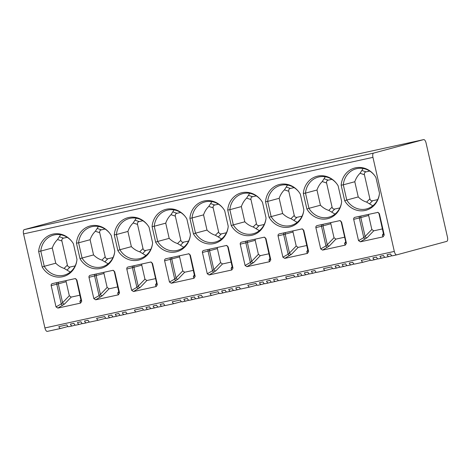<?xml version="1.0" encoding="UTF-8"?>
<svg xmlns="http://www.w3.org/2000/svg" width="471" height="471" viewBox="0 0 471 471"><rect width="100%" height="100%" fill="white"/><g stroke="black" fill="none" stroke-linecap="round" stroke-linejoin="round"><path stroke-width="0.71" d="M394.315 251.414A3.951 1.596 77.6 0 0 396.7 254.858A3.951 1.596 77.6 0 0 396.729 254.852L446.785 241.364A3.951 1.596 77.6 0 0 447.45 237.096L426.084 143.049A3.951 1.596 77.6 0 0 423.7 139.604A3.951 1.596 77.6 0 0 423.665 139.61L373.615 153.099A3.951 1.596 77.6 0 0 372.95 157.361L394.315 251.414L44.916 327.951L23.55 233.904A3.951 1.596 -102.4 0 1 24.215 229.636L74.271 216.148A3.951 1.596 -102.4 0 1 74.3 216.142A3.951 1.596 -102.4 0 1 74.33 216.136M79.287 324.389L75.819 325.149A3.951 1.596 77.6 0 1 75.79 325.155A3.951 1.596 77.6 0 1 73.929 323.324L70.397 324.095A3.951 1.596 77.6 0 0 72.257 325.926A3.951 1.596 77.6 0 0 72.293 325.92L75.331 325.102M86.346 322.841L82.878 323.601A3.951 1.596 77.6 0 1 82.849 323.612A3.951 1.596 77.6 0 1 80.988 321.775L77.456 322.553A3.951 1.596 77.6 0 0 79.316 324.384A3.951 1.596 77.6 0 0 79.346 324.378L82.39 323.553M98.445 320.192L89.937 322.058A3.951 1.596 77.6 0 1 89.908 322.064A3.951 1.596 77.6 0 1 88.048 320.233L84.515 321.004A3.951 1.596 77.6 0 0 86.376 322.835A3.951 1.596 77.6 0 0 86.405 322.829L89.449 322.011M110.043 317.654L106.576 318.414A3.951 1.596 77.6 0 1 106.546 318.42A3.951 1.596 77.6 0 1 104.686 316.589L96.614 318.355A3.951 1.596 77.6 0 0 98.48 320.186A3.951 1.596 77.6 0 0 98.51 320.18L105.816 318.208M117.102 316.106L113.635 316.865A3.951 1.596 77.6 0 1 113.605 316.871A3.951 1.596 77.6 0 1 111.739 315.04L108.212 315.811A3.951 1.596 77.6 0 0 110.073 317.648A3.951 1.596 77.6 0 0 110.102 317.637L113.146 316.818M124.161 314.557L120.694 315.317A3.951 1.596 77.6 0 1 120.664 315.329A3.951 1.596 77.6 0 1 118.798 313.492L115.271 314.269A3.951 1.596 77.6 0 0 117.132 316.1A3.951 1.596 77.6 0 0 117.161 316.094L120.205 315.27M136.26 311.908L127.753 313.774A3.951 1.596 77.6 0 1 127.718 313.78A3.951 1.596 77.6 0 1 125.857 311.949L122.33 312.72A3.951 1.596 77.6 0 0 124.191 314.551A3.951 1.596 77.6 0 0 124.22 314.546L127.264 313.727M147.859 309.37L144.385 310.13A3.951 1.596 77.6 0 1 144.356 310.136A3.951 1.596 77.6 0 1 142.495 308.305L134.429 310.071A3.951 1.596 77.6 0 0 136.29 311.902A3.951 1.596 77.6 0 0 136.319 311.896L143.631 309.924M154.918 307.822L151.444 308.582A3.951 1.596 77.6 0 1 151.415 308.587A3.951 1.596 77.6 0 1 149.554 306.756L146.028 307.528A3.951 1.596 77.6 0 0 147.888 309.365A3.951 1.596 77.6 0 0 147.918 309.353L150.961 308.534M161.977 306.274L158.503 307.033A3.951 1.596 77.6 0 1 158.474 307.045A3.951 1.596 77.6 0 1 156.613 305.208L153.087 305.985A3.951 1.596 77.6 0 0 154.947 307.816A3.951 1.596 77.6 0 0 154.977 307.81L158.02 306.986M174.076 303.624L165.562 305.491A3.951 1.596 77.6 0 1 165.533 305.496A3.951 1.596 77.6 0 1 163.672 303.665L160.146 304.437A3.951 1.596 77.6 0 0 162.006 306.268A3.951 1.596 77.6 0 0 162.036 306.262L165.074 305.443M185.674 301.087L182.2 301.846A3.951 1.596 77.6 0 1 182.171 301.852A3.951 1.596 77.6 0 1 180.311 300.021L172.245 301.787A3.951 1.596 77.6 0 0 174.105 303.618A3.951 1.596 77.6 0 0 174.135 303.612L181.447 301.64M192.727 299.538L189.26 300.298A3.951 1.596 77.6 0 1 189.23 300.304A3.951 1.596 77.6 0 1 187.37 298.473L183.837 299.244A3.951 1.596 77.6 0 0 185.704 301.081A3.951 1.596 77.6 0 0 185.733 301.069L188.771 300.251M199.786 297.99L196.319 298.749A3.951 1.596 77.6 0 1 196.289 298.761A3.951 1.596 77.6 0 1 194.429 296.924L190.896 297.701A3.951 1.596 77.6 0 0 192.763 299.532A3.951 1.596 77.6 0 0 192.792 299.527L195.83 298.708M211.891 295.341L203.378 297.207A3.951 1.596 77.6 0 1 203.348 297.213A3.951 1.596 77.6 0 1 201.488 295.382L197.955 296.153A3.951 1.596 77.6 0 0 199.816 297.984A3.951 1.596 77.6 0 0 199.845 297.978L202.889 297.16M223.484 292.803L220.016 293.563A3.951 1.596 77.6 0 1 219.986 293.568A3.951 1.596 77.6 0 1 218.126 291.737L210.06 293.504A3.951 1.596 77.6 0 0 211.921 295.335A3.951 1.596 77.6 0 0 211.95 295.329L219.256 293.356M230.543 291.255L227.075 292.014A3.951 1.596 77.6 0 1 227.046 292.02A3.951 1.596 77.6 0 1 225.185 290.189L221.653 290.96A3.951 1.596 77.6 0 0 223.513 292.797A3.951 1.596 77.6 0 0 223.542 292.785L226.586 291.967M237.602 289.706L234.134 290.466A3.951 1.596 77.6 0 1 234.105 290.477A3.951 1.596 77.6 0 1 232.244 288.641L228.712 289.418A3.951 1.596 77.6 0 0 230.572 291.249A3.951 1.596 77.6 0 0 230.602 291.243L233.645 290.424M249.701 287.057L241.193 288.923A3.951 1.596 77.6 0 1 241.164 288.929A3.951 1.596 77.6 0 1 239.297 287.098L235.771 287.869A3.951 1.596 77.6 0 0 237.631 289.7A3.951 1.596 77.6 0 0 237.661 289.694L240.705 288.876M261.299 284.519L257.831 285.279A3.951 1.596 77.6 0 1 257.802 285.285A3.951 1.596 77.6 0 1 255.936 283.454L247.87 285.22A3.951 1.596 77.6 0 0 249.73 287.051A3.951 1.596 77.6 0 0 249.76 287.045L257.072 285.073M268.358 282.971L264.89 283.73A3.951 1.596 77.6 0 1 264.861 283.736A3.951 1.596 77.6 0 1 262.995 281.905L259.468 282.677A3.951 1.596 77.6 0 0 261.328 284.513A3.951 1.596 77.6 0 0 261.358 284.502L264.402 283.683M275.417 281.423L271.944 282.182A3.951 1.596 77.6 0 1 271.914 282.194A3.951 1.596 77.6 0 1 270.054 280.357L266.527 281.134A3.951 1.596 77.6 0 0 268.388 282.965A3.951 1.596 77.6 0 0 268.417 282.959L271.461 282.141M287.516 278.773L279.003 280.639A3.951 1.596 77.6 0 1 278.973 280.645A3.951 1.596 77.6 0 1 277.113 278.814L273.586 279.586A3.951 1.596 77.6 0 0 275.447 281.417A3.951 1.596 77.6 0 0 275.476 281.411L278.52 280.592M299.114 276.236L295.641 276.995A3.951 1.596 77.6 0 1 295.611 277.001A3.951 1.596 77.6 0 1 293.751 275.17L285.685 276.936A3.951 1.596 77.6 0 0 287.546 278.767A3.951 1.596 77.6 0 0 287.575 278.761L294.887 276.789M306.174 274.687L302.7 275.447A3.951 1.596 77.6 0 1 302.67 275.453A3.951 1.596 77.6 0 1 300.81 273.622L297.283 274.393A3.951 1.596 77.6 0 0 299.144 276.23A3.951 1.596 77.6 0 0 299.173 276.218L302.211 275.4M313.227 273.139L309.759 273.904A3.951 1.596 77.6 0 1 309.73 273.91A3.951 1.596 77.6 0 1 307.869 272.079L304.337 272.85A3.951 1.596 77.6 0 0 306.203 274.681A3.951 1.596 77.6 0 0 306.232 274.675L309.27 273.857M325.331 270.489L316.818 272.356A3.951 1.596 77.6 0 1 316.789 272.362A3.951 1.596 77.6 0 1 314.928 270.531L311.396 271.302A3.951 1.596 77.6 0 0 313.262 273.133A3.951 1.596 77.6 0 0 313.292 273.127L316.329 272.309M336.924 267.952L333.456 268.711A3.951 1.596 77.6 0 1 333.427 268.717A3.951 1.596 77.6 0 1 331.566 266.886L323.5 268.653A3.951 1.596 77.6 0 0 325.361 270.484A3.951 1.596 77.6 0 0 325.39 270.478L332.703 268.505M343.983 266.403L340.515 267.163A3.951 1.596 77.6 0 1 340.486 267.169A3.951 1.596 77.6 0 1 338.625 265.338L335.093 266.115A3.951 1.596 77.6 0 0 336.953 267.946A3.951 1.596 77.6 0 0 336.989 267.94L340.027 267.116M351.042 264.855L347.574 265.62A3.951 1.596 77.6 0 1 347.545 265.626A3.951 1.596 77.6 0 1 345.685 263.795L342.152 264.567A3.951 1.596 77.6 0 0 344.013 266.398A3.951 1.596 77.6 0 0 344.042 266.392L347.086 265.573M363.141 262.206L354.634 264.072A3.951 1.596 77.6 0 1 354.604 264.078A3.951 1.596 77.6 0 1 352.744 262.247L349.211 263.018A3.951 1.596 77.6 0 0 351.072 264.849A3.951 1.596 77.6 0 0 351.101 264.843L354.145 264.025M374.739 259.668L371.272 260.428A3.951 1.596 77.6 0 1 371.242 260.434A3.951 1.596 77.6 0 1 369.382 258.603L361.31 260.369A3.951 1.596 77.6 0 0 363.176 262.2A3.951 1.596 77.6 0 0 363.206 262.194L370.512 260.222M381.798 258.12L378.331 258.879A3.951 1.596 77.6 0 1 378.301 258.885A3.951 1.596 77.6 0 1 376.435 257.054L372.908 257.831A3.951 1.596 77.6 0 0 374.769 259.662A3.951 1.596 77.6 0 0 374.798 259.656L377.842 258.832M388.858 256.577L385.39 257.337A3.951 1.596 77.6 0 1 385.36 257.343A3.951 1.596 77.6 0 1 383.494 255.512L379.967 256.283A3.951 1.596 77.6 0 0 381.828 258.114A3.951 1.596 77.6 0 0 381.857 258.108L384.901 257.29M396.67 254.864L392.449 255.788A3.951 1.596 77.6 0 1 392.414 255.794A3.951 1.596 77.6 0 1 390.553 253.963L387.027 254.734A3.951 1.596 77.6 0 0 388.887 256.571A3.951 1.596 77.6 0 0 388.916 256.56L391.96 255.741M60.635 328.475L47.336 331.39A3.951 1.596 -102.4 0 1 47.3 331.396A3.951 1.596 -102.4 0 1 44.916 327.951M72.228 325.932L68.76 326.697A3.951 1.596 77.6 0 1 68.731 326.703A3.951 1.596 77.6 0 1 66.87 324.872L58.804 326.638A3.951 1.596 77.6 0 0 60.665 328.47A3.951 1.596 77.6 0 0 60.694 328.464L68.007 326.491M379.485 193.122A20.589 18.834 74.9 0 1 379.349 194.358A20.589 18.834 74.9 0 1 364.595 210.572A20.589 18.834 74.9 0 1 344.695 200.746L341.157 185.162A20.589 18.834 74.9 0 1 354.127 168.182A20.589 18.834 74.9 0 1 374.245 175.047A20.589 18.834 74.9 0 1 375.946 177.543L379.485 193.122M341.669 201.405A20.589 18.834 74.9 0 1 341.534 202.642A20.589 18.834 74.9 0 1 326.786 218.85A20.589 18.834 74.9 0 1 306.886 209.03L303.342 193.446A20.589 18.834 74.9 0 1 316.318 176.466A20.589 18.834 74.9 0 1 336.435 183.331A20.589 18.834 74.9 0 1 338.131 185.821L341.669 201.405M303.86 209.689A20.589 18.834 74.9 0 1 303.718 210.926A20.589 18.834 74.9 0 1 288.97 227.134A20.589 18.834 74.9 0 1 269.071 217.314L265.532 201.729A20.589 18.834 74.9 0 1 278.502 184.75A20.589 18.834 74.9 0 1 298.62 191.615A20.589 18.834 74.9 0 1 300.315 194.105L303.86 209.689M266.044 217.973A20.589 18.834 74.9 0 1 265.903 219.209A20.589 18.834 74.9 0 1 251.155 235.418A20.589 18.834 74.9 0 1 231.255 225.597L227.717 210.013A20.589 18.834 74.9 0 1 240.687 193.033A20.589 18.834 74.9 0 1 260.804 199.898A20.589 18.834 74.9 0 1 262.506 202.389L266.044 217.973M228.229 226.257A20.589 18.834 74.9 0 1 228.094 227.493A20.589 18.834 74.9 0 1 213.345 243.701A20.589 18.834 74.9 0 1 193.44 233.881L189.901 218.297A20.589 18.834 74.9 0 1 202.871 201.317A20.589 18.834 74.9 0 1 222.995 208.182A20.589 18.834 74.9 0 1 224.691 210.672L228.229 226.257M190.419 234.54A20.589 18.834 74.9 0 1 190.278 235.777A20.589 18.834 74.9 0 1 175.53 251.985A20.589 18.834 74.9 0 1 155.63 242.165L152.086 226.58A20.589 18.834 74.9 0 1 165.062 209.601A20.589 18.834 74.9 0 1 185.18 216.466A20.589 18.834 74.9 0 1 186.875 218.956L190.419 234.54M152.604 242.824A20.589 18.834 74.9 0 1 152.463 244.06A20.589 18.834 74.9 0 1 137.715 260.269A20.589 18.834 74.9 0 1 117.815 250.448L114.276 234.864A20.589 18.834 74.9 0 1 127.247 217.885A20.589 18.834 74.9 0 1 147.364 224.749A20.589 18.834 74.9 0 1 149.066 227.24L152.604 242.824M114.789 251.108A20.589 18.834 74.9 0 1 114.653 252.344A20.589 18.834 74.9 0 1 99.899 268.552A20.589 18.834 74.9 0 1 79.999 258.726L76.461 243.148A20.589 18.834 74.9 0 1 89.431 226.168A20.589 18.834 74.9 0 1 109.549 233.033A20.589 18.834 74.9 0 1 111.25 235.524L114.789 251.108M76.973 259.391A20.589 18.834 74.9 0 1 76.838 260.628A20.589 18.834 74.9 0 1 62.09 276.836A20.589 18.834 74.9 0 1 42.19 267.01L38.646 251.432A20.589 18.834 74.9 0 1 51.622 234.452A20.589 18.834 74.9 0 1 71.739 241.317A20.589 18.834 74.9 0 1 73.435 243.807L76.973 259.391M383.07 236.842L360.374 241.817L358.525 240.628L353.68 219.321C353.55 218.25 353.986 217.573 354.999 217.302L377.93 212.374L379.396 213.687L384.236 235L383.07 236.842L382.358 235.253L383.488 233.51M341.581 221.971L346.421 243.283L345.261 245.126L322.564 250.101L320.71 248.912L315.87 227.605C315.735 226.533 316.171 225.856 317.183 225.585L339.514 220.693L340.115 220.658L341.198 221.923A1.69 1.69 97.2 0 0 339.915 220.646M303.766 230.254L308.611 251.567L307.445 253.41L284.749 258.385L282.894 257.195L278.055 235.889C277.919 234.817 278.361 234.14 279.368 233.869L301.699 228.977L302.305 228.941L303.383 230.207A1.69 1.69 97.2 0 0 302.099 228.93M265.956 238.538L270.796 259.851L269.63 261.693L246.934 266.668L245.079 265.479L240.239 244.172C240.11 243.101 240.546 242.424 241.558 242.153L263.89 237.26L264.49 237.225L265.573 238.491A1.69 1.69 97.2 0 0 264.284 237.213M194.005 278.261L195.165 276.418L190.325 255.105L188.865 253.792L165.927 258.72C164.921 258.991 164.479 259.668 164.615 260.74L169.454 282.047L171.309 283.236L194.005 278.261L193.293 276.671A1.69 1.643 155.9 0 0 194.417 274.734L194.376 274.569M228.141 246.822L232.98 268.134L231.814 269.977L209.118 274.952L207.269 273.763L202.424 252.456C202.294 251.384 202.73 250.707 203.743 250.437L226.074 245.544L226.675 245.509L227.758 246.775A1.69 1.69 97.2 0 0 226.474 245.497M152.51 263.389L157.355 284.696L156.189 286.545L133.493 291.52L131.639 290.33L126.799 269.023C126.664 267.952 127.105 267.275 128.118 267.004L150.443 262.111L151.05 262.076L152.133 263.342A1.69 1.69 97.2 0 0 150.844 262.064M114.7 271.673L119.54 292.98L118.374 294.828L95.678 299.803L93.829 298.614L88.984 277.307C88.854 276.236 89.29 275.559 90.302 275.288L112.634 270.395L113.234 270.36L114.318 271.626A1.69 1.69 97.2 0 0 113.034 270.348M76.885 279.957L81.724 301.263L80.565 303.112L57.862 308.087L56.014 306.898L51.174 285.591C51.039 284.519 51.474 283.842 52.487 283.571L74.818 278.679L75.419 278.644L76.502 279.909A1.69 1.69 97.2 0 0 75.219 278.632M379.385 194.099A19.464 17.804 -105.1 0 1 366.768 208.877A19.464 17.804 -105.1 0 1 346.762 200.04L344.695 200.746M372.802 205.798L366.609 202.124C363.524 201.146 360.739 199.421 358.248 196.943L346.762 200.04L343.306 184.832L341.157 185.162M374.41 175.253A19.464 17.804 -105.1 0 0 356.076 168.818A19.464 17.804 -105.1 0 0 343.306 184.832L354.798 181.735C355.958 178.385 357.713 175.565 360.056 173.275L363.123 168.488M358.248 196.943L354.798 181.735M377.671 199.633L372.608 200.74C371.207 200.97 370.3 200.334 369.888 198.839L364.407 174.729L360.056 173.275M369.735 171.061L366.049 171.868C364.678 172.245 364.13 173.198 364.407 174.729M341.569 202.383A19.464 17.804 -105.1 0 1 328.952 217.16A19.464 17.804 -105.1 0 1 308.947 208.323L306.886 209.03M334.987 214.081L328.799 210.407C325.708 209.43 322.923 207.705 320.439 205.226L308.947 208.323L305.496 193.116L303.342 193.446M336.594 183.537A19.464 17.804 -105.1 0 0 318.261 177.102A19.464 17.804 -105.1 0 0 305.496 193.116L316.983 190.019C318.143 186.669 319.897 183.849 322.241 181.559L325.308 176.772M320.439 205.226L316.983 190.019M339.856 207.917L334.799 209.024C333.391 209.254 332.485 208.618 332.073 207.122L326.591 183.013L322.241 181.559M331.925 179.345L328.234 180.152C326.868 180.528 326.321 181.482 326.591 183.013M303.754 210.667A19.464 17.804 -105.1 0 1 291.137 225.444A19.464 17.804 -105.1 0 1 271.137 216.607L269.071 217.314M297.172 222.365L290.984 218.691C287.893 217.714 285.108 215.989 282.624 213.51L271.137 216.607L267.681 201.4L265.532 201.729M298.779 191.821A19.464 17.804 -105.1 0 0 280.451 185.386A19.464 17.804 -105.1 0 0 267.681 201.4L279.168 198.303C280.327 194.953 282.082 192.133 284.431 189.842L287.498 185.056M282.624 213.51L279.168 198.303M302.041 216.201L296.983 217.308C295.576 217.537 294.669 216.901 294.257 215.406L288.782 191.291L284.431 189.842M294.11 187.629L290.424 188.435C289.053 188.812 288.505 189.766 288.782 191.291M265.938 218.95A19.464 17.804 -105.1 0 1 253.327 233.728A19.464 17.804 -105.1 0 1 233.322 224.891L231.255 225.597M259.362 230.649L253.168 226.975C250.083 225.998 247.293 224.273 244.808 221.794L233.322 224.891L229.866 209.683L227.717 210.013M260.969 200.104A19.464 17.804 -105.1 0 0 242.636 193.669A19.464 17.804 -105.1 0 0 229.866 209.683L241.352 206.586C242.518 203.236 244.266 200.416 246.616 198.126L249.683 193.34M244.808 221.794L241.352 206.586M264.231 224.484L259.168 225.591C257.767 225.821 256.86 225.185 256.442 223.69L250.966 199.574L246.616 198.126M256.295 195.912L252.609 196.719C251.237 197.096 250.69 198.05 250.966 199.574M228.129 227.234A19.464 17.804 -105.1 0 1 215.512 242.012A19.464 17.804 -105.1 0 1 195.506 233.174L193.44 233.881M221.547 238.932L215.359 235.259C212.268 234.281 209.483 232.556 206.999 230.078L195.506 233.174L192.05 217.967L189.901 218.297M223.154 208.388A19.464 17.804 -105.1 0 0 204.82 201.953A19.464 17.804 -105.1 0 0 192.05 217.967L203.543 214.87C204.702 211.514 206.457 208.694 208.8 206.41L211.868 201.623M206.999 230.078L203.543 214.87M226.416 232.768L221.352 233.875C219.951 234.105 219.044 233.469 218.632 231.973L213.151 207.858L208.8 206.41M218.479 204.19L214.794 205.003C213.428 205.38 212.88 206.333 213.151 207.858M190.313 235.518A19.464 17.804 -105.1 0 1 177.697 250.295A19.464 17.804 -105.1 0 1 157.697 241.458L155.63 242.165M183.731 247.216L177.543 243.542C174.453 242.565 171.668 240.834 169.183 238.361L157.697 241.458L154.241 226.251L152.086 226.58M185.339 216.672A19.464 17.804 -105.1 0 0 167.011 210.237A19.464 17.804 -105.1 0 0 154.241 226.251L165.727 223.154C166.887 219.798 168.642 216.978 170.991 214.694L174.058 209.907M169.183 238.361L165.727 223.154M188.6 241.052L183.543 242.159C182.136 242.388 181.229 241.753 180.817 240.257L175.342 216.142L170.991 214.694M180.67 212.474L176.978 213.286C175.612 213.663 175.065 214.617 175.342 216.142M152.498 243.801A19.464 17.804 -105.1 0 1 139.881 258.579A19.464 17.804 -105.1 0 1 119.881 249.742L117.815 250.448M145.922 255.5L139.728 251.826C136.643 250.849 133.852 249.118 131.368 246.645L119.881 249.742L116.425 234.534L114.276 234.864M147.529 224.955A19.464 17.804 -105.1 0 0 129.195 218.52A19.464 17.804 -105.1 0 0 116.425 234.534L127.912 231.438C129.072 228.082 130.826 225.262 133.175 222.977L136.243 218.191M131.368 246.645L127.912 231.438M150.785 249.336L145.727 250.442C144.326 250.672 143.414 250.036 143.001 248.541L137.526 224.426L133.175 222.977M142.854 220.758L139.169 221.57C137.797 221.947 137.249 222.901 137.526 224.426M114.689 252.085A19.464 17.804 -105.1 0 1 102.072 266.857A19.464 17.804 -105.1 0 1 82.066 258.026L79.999 258.726M108.106 263.784L101.913 260.11C98.828 259.132 96.043 257.401 93.552 254.929L82.066 258.026L78.61 242.818L76.461 243.148M109.714 233.239A19.464 17.804 -105.1 0 0 91.38 226.804A19.464 17.804 -105.1 0 0 78.61 242.818L90.102 239.721C91.262 236.365 93.017 233.545 95.36 231.261L98.427 226.474M93.552 254.929L90.102 239.721M112.975 257.619L107.912 258.726C106.511 258.956 105.604 258.32 105.192 256.825L99.711 232.709L95.36 231.261M105.039 229.041L101.353 229.854C99.982 230.231 99.434 231.184 99.711 232.709M76.873 260.369A19.464 17.804 -105.1 0 1 64.256 275.141A19.464 17.804 -105.1 0 1 44.25 266.309L42.19 267.01M70.291 272.067L64.103 268.393C61.012 267.416 58.227 265.685 55.743 263.212L44.25 266.309L40.8 251.102L38.646 251.432M71.898 241.523A19.464 17.804 -105.1 0 0 53.564 235.088A19.464 17.804 -105.1 0 0 40.8 251.102L52.287 248.005C53.447 244.649 55.201 241.829 57.544 239.545L60.612 234.758M55.743 263.212L52.287 248.005M75.16 265.903L70.102 267.01C68.695 267.24 67.789 266.604 67.377 265.108L61.895 240.993L57.544 239.545M67.229 237.325L63.538 238.138C62.172 238.514 61.624 239.468 61.895 240.993M382.476 228.912L373.727 230.831L367.139 237.684L360.374 241.817M368.787 214.281A1.69 1.548 -105.1 0 0 368.652 215.465L371.831 229.459L373.727 230.831M367.139 237.684A1.69 1.495 43.9 0 1 365.102 236.46L363.765 237.637A1.69 1.048 -119.7 0 0 365.343 238.98M382.358 235.253A1.69 1.643 155.9 0 0 383.482 233.322L383.447 233.151M383.4 233.94A1.69 1.495 43.9 0 1 382.764 234.264M330.972 222.565A1.69 1.548 -105.1 0 0 330.836 223.749L334.016 237.743L335.917 239.115L329.323 245.968L322.564 250.101M344.66 237.196L335.917 239.115M345.261 245.126L344.548 243.536A1.69 1.643 155.9 0 0 345.673 241.605L345.632 241.435M344.548 243.536L345.679 241.794M345.584 242.224A1.69 1.495 43.9 0 1 344.955 242.547M329.323 245.968A1.69 1.495 43.9 0 1 327.286 244.743L325.95 245.921A1.69 1.048 -119.7 0 0 327.533 247.263M293.162 230.849A1.69 1.548 -105.1 0 0 293.021 232.032L296.206 246.027L298.102 247.399L291.508 254.252L284.749 258.385M306.851 245.479L298.102 247.399M307.445 253.41L306.733 251.82A1.69 1.643 155.9 0 0 307.857 249.889L307.816 249.718M306.733 251.82L307.863 250.077M307.769 250.507A1.69 1.495 43.9 0 1 307.139 250.831M291.508 254.252A1.69 1.495 43.9 0 1 289.471 253.027L288.14 254.205A1.69 1.048 -119.7 0 0 289.718 255.547M255.347 239.133A1.69 1.548 -105.1 0 0 255.211 240.316L258.391 254.311L260.286 255.682L253.692 262.535L246.934 266.668M269.035 253.763L260.286 255.682M269.63 261.693L268.917 260.104A1.69 1.643 155.9 0 0 270.042 258.167L270.007 258.002M268.917 260.104L270.048 258.361M269.96 258.791A1.69 1.495 43.9 0 1 269.324 259.115M253.692 262.535A1.69 1.495 43.9 0 1 251.661 261.311L250.325 262.488A1.69 1.048 -119.7 0 0 251.903 263.831M179.716 255.7A1.69 1.548 -105.1 0 0 179.581 256.883L182.76 270.878L184.661 272.244L178.067 279.103L171.309 283.236M193.41 270.33L184.661 272.244M193.293 276.671L194.423 274.929M178.067 279.103A1.69 1.495 43.9 0 1 176.03 277.878L174.694 279.056A1.69 1.048 -119.7 0 0 176.278 280.398M194.329 275.358A1.69 1.495 43.9 0 1 193.699 275.682M231.22 262.047L222.477 263.96L215.883 270.819L209.118 274.952M217.531 247.416A1.69 1.548 -105.1 0 0 217.396 248.6L220.575 262.594L222.477 263.96M231.814 269.977L231.102 268.388A1.69 1.643 155.9 0 0 232.227 266.451L232.191 266.286M231.102 268.388L232.232 266.645M232.144 267.075A1.69 1.495 43.9 0 1 231.508 267.398M215.883 270.819A1.69 1.495 43.9 0 1 213.846 269.595L212.509 270.772A1.69 1.048 -119.7 0 0 214.093 272.114M155.595 278.614L146.846 280.528L140.252 287.387L133.493 291.52M141.906 263.984A1.69 1.548 -105.1 0 0 141.771 265.167L144.95 279.162L146.846 280.528M156.189 286.545L155.477 284.955A1.69 1.643 155.9 0 0 156.602 283.018L156.566 282.853M155.477 284.955L156.607 283.212M156.519 283.642A1.69 1.495 43.9 0 1 155.883 283.966M140.252 287.387A1.69 1.495 43.9 0 1 138.215 286.162L136.884 287.339A1.69 1.048 -119.7 0 0 138.462 288.682M117.779 286.898L109.031 288.811L102.442 295.67L95.678 299.803M104.091 272.267A1.69 1.548 -105.1 0 0 103.956 273.451L107.135 287.445L109.031 288.811M118.374 294.828L117.662 293.239A1.69 1.643 155.9 0 0 118.786 291.302L118.751 291.137M117.662 293.239L118.792 291.496M118.704 291.926A1.69 1.495 43.9 0 1 118.068 292.25M102.442 295.67A1.69 1.495 43.9 0 1 100.405 294.446L99.069 295.623A1.69 1.048 -119.7 0 0 100.647 296.965M79.964 295.182L71.221 297.095L64.627 303.954L57.862 308.087M66.276 280.551A1.69 1.548 -105.1 0 0 66.14 281.735L69.319 295.729L71.221 297.095M80.565 303.112L79.852 301.522A1.69 1.643 155.9 0 0 80.977 299.585L80.935 299.421M79.852 301.522L80.983 299.78M80.888 300.21A1.69 1.495 43.9 0 1 80.258 300.533M64.627 303.954A1.69 1.495 43.9 0 1 62.59 302.729L61.254 303.907A1.69 1.048 -119.7 0 0 62.837 305.249M74.271 216.148L423.665 139.61M24.215 229.636L373.615 153.099M23.55 233.904L372.95 157.361M369.576 203.79L372.608 200.74M366.609 202.124L369.888 198.839M366.049 171.868L362.016 170.52M331.761 212.074L334.799 209.024M328.799 210.407L332.073 207.122M328.234 180.152L324.201 178.803M293.945 220.357L296.983 217.308M290.984 218.691L294.257 215.406M290.424 188.435L286.386 187.087M256.13 228.641L259.168 225.591M253.168 226.975L256.442 223.69M252.609 196.719L248.576 195.371M218.32 236.925L221.352 233.875M215.359 235.259L218.632 231.973M214.794 205.003L210.761 203.655M180.505 245.208L183.543 242.159M177.543 243.542L180.817 240.257M176.978 213.286L172.945 211.938M142.689 253.492L145.727 250.442M139.728 251.826L143.001 248.541M139.169 221.57L135.13 220.222M104.88 261.776L107.912 258.726M101.913 260.11L105.192 256.825M101.353 229.854L97.32 228.506M67.065 270.06L70.102 267.01M64.103 268.393L67.377 265.108M63.538 238.138L59.505 236.789M371.831 229.459L365.102 236.46L360.81 217.578L368.652 215.465M359.614 216.289A1.69 1.077 -103.6 0 0 359.296 217.961L360.81 217.578A1.69 1.548 74.9 0 1 361.316 215.918M353.68 219.321L359.296 217.961L363.765 237.637L358.525 240.628M379.396 213.687L379.014 213.64A1.69 1.69 97.2 0 0 377.73 212.362M384.236 235L383.482 233.322L379.014 213.64C378.278 212.545 377.807 212.115 377.577 212.339M346.421 243.283L345.673 241.605L341.192 221.923C340.468 220.828 339.991 220.399 339.762 220.622M321.799 224.573A1.69 1.077 -103.6 0 0 321.481 226.245L330.836 223.749M334.016 237.743L327.286 244.743L322.994 225.862A1.69 1.548 74.9 0 1 323.5 224.202M315.87 227.605L321.481 226.245L325.95 245.921L320.71 248.912M308.611 251.567L307.857 249.889L303.383 230.207C302.653 229.112 302.176 228.682 301.952 228.906M283.984 232.857A1.69 1.077 -103.6 0 0 283.666 234.529L293.021 232.032M296.206 246.027L289.471 253.027L285.185 234.146A1.69 1.548 74.9 0 1 285.685 232.486M278.055 235.889L283.666 234.529L288.14 254.205L282.894 257.195M270.796 259.851L270.042 258.167L265.567 238.491C264.837 237.396 264.361 236.966 264.137 237.19M246.174 241.14A1.69 1.077 -103.6 0 0 245.85 242.812L255.211 240.316M258.391 254.311L251.661 261.311L247.369 242.43A1.69 1.548 74.9 0 1 247.87 240.769M240.239 244.172L245.85 242.812L250.325 262.488L245.079 265.479M170.543 257.708A1.69 1.077 -103.6 0 0 170.225 259.38L179.581 256.883M182.76 270.878L176.03 277.878L171.744 258.997A1.69 1.548 74.9 0 1 172.245 257.337M190.325 255.105L189.943 255.058A1.69 1.69 97.2 0 0 188.659 253.781M195.165 276.418L194.417 274.734L189.943 255.058C189.212 253.963 188.736 253.528 188.512 253.757M164.615 260.74L170.225 259.38L174.694 279.056L169.454 282.047M232.98 268.134L232.227 266.451L227.758 246.775C227.028 245.679 226.551 245.25 226.321 245.473M208.359 249.424A1.69 1.077 -103.6 0 0 208.041 251.096L212.509 270.772L207.269 273.763M210.06 249.053A1.69 1.548 74.9 0 0 209.554 250.713L202.424 252.456M220.575 262.594L213.846 269.595L209.554 250.713L217.396 248.6M157.355 284.696L156.602 283.018L152.133 263.342C151.397 262.247 150.92 261.811 150.696 262.041M132.728 265.991A1.69 1.077 -103.6 0 0 132.41 267.663L136.884 287.339L131.639 290.33M134.429 265.62A1.69 1.548 74.9 0 0 133.929 267.281L126.799 269.023M144.95 279.162L138.215 286.162L133.929 267.281L141.771 265.167M119.54 292.98L118.786 291.302L114.318 271.626C113.582 270.531 113.111 270.095 112.881 270.325M94.918 274.275A1.69 1.077 -103.6 0 0 94.6 275.947L99.069 295.623L93.829 298.614M96.62 273.904A1.69 1.548 74.9 0 0 96.113 275.564L88.984 277.307M107.135 287.445L100.405 294.446L96.113 275.564L103.956 273.451M81.724 301.263L80.977 299.585L76.496 279.904C75.772 278.814 75.295 278.379 75.066 278.608M57.103 282.559A1.69 1.077 -103.6 0 0 56.785 284.231L61.254 303.907L56.014 306.898M58.804 282.188A1.69 1.548 74.9 0 0 58.298 283.848L51.174 285.591M69.319 295.729L62.59 302.729L58.298 283.848L66.14 281.735M47.3 331.396L60.665 328.47M68.731 326.703L72.257 325.926M75.79 325.155L79.316 324.384M82.849 323.612L86.376 322.835M89.908 322.064L98.48 320.186M106.546 318.42L110.073 317.648M113.605 316.871L117.132 316.1M120.664 315.329L124.191 314.551M127.718 313.78L136.29 311.902M144.356 310.136L147.888 309.365M151.415 308.587L154.947 307.816M158.474 307.045L162.006 306.268M165.533 305.496L174.105 303.618M182.171 301.852L185.704 301.081M189.23 300.304L192.763 299.532M196.289 298.761L199.816 297.984M203.348 297.213L211.921 295.335M219.986 293.568L223.513 292.797M227.046 292.02L230.572 291.249M234.105 290.477L237.631 289.7M241.164 288.929L249.73 287.051M257.802 285.285L261.328 284.513M264.861 283.736L268.388 282.965M271.914 282.194L275.447 281.417M278.973 280.645L287.546 278.767M295.611 277.001L299.144 276.23M302.67 275.453L306.203 274.681M309.73 273.91L313.262 273.133M316.789 272.362L325.361 270.484M333.427 268.717L336.953 267.946M340.486 267.169L344.013 266.398M347.545 265.626L351.072 264.849M354.604 264.078L363.176 262.2M371.242 260.434L374.769 259.662M378.301 258.885L381.828 258.114M385.36 257.343L388.887 256.571M392.414 255.794L396.7 254.858M74.3 216.142L423.7 139.604M383.465 233.875L379.008 213.64M345.643 241.517L341.192 221.923M345.649 242.159L345.643 241.523M307.834 250.442L303.377 230.207M270.018 258.726L265.567 238.491M194.393 275.294L189.937 255.052M232.209 267.01L227.752 246.769M156.578 282.936L152.121 263.336M156.578 283.577L156.578 282.941M118.769 291.861L114.312 271.62M80.953 300.145L76.496 279.904"/></g></svg>
